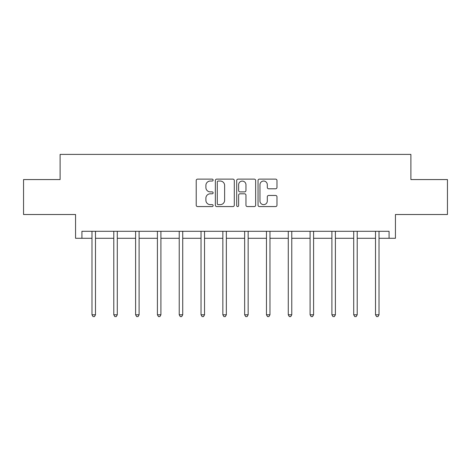 <?xml version="1.0" encoding="UTF-8"?>
<svg xmlns="http://www.w3.org/2000/svg" width="471" height="471" viewBox="0 0 471 471"><rect width="100%" height="100%" fill="white"/><g stroke="black" fill="none" stroke-linecap="round" stroke-linejoin="round"><path stroke-width="0.71" d="M213.133 180.081A0.96 0.96 0 0 0 212.168 179.121L197.59 179.121A1.372 1.372 0 0 0 196.219 180.493L196.219 205.197A1.372 1.372 0 0 0 197.59 206.569L212.168 206.569A0.96 0.96 0 0 0 213.133 205.609A0.96 0.96 0 0 0 212.168 204.644L210.284 204.644A4.392 4.392 0 0 1 205.892 200.257L205.892 198.197A4.392 4.392 0 0 1 210.284 193.805L212.168 193.805A0.96 0.96 0 0 0 213.133 192.845A0.96 0.96 0 0 0 212.168 191.885L210.284 191.885A4.392 4.392 0 0 1 205.892 187.493L205.892 185.433A4.392 4.392 0 0 1 210.284 181.041L212.168 181.041A0.96 0.96 0 0 0 213.133 180.081M81.919 238.285L81.919 231.29L389.081 231.29L389.081 238.285L395.44 238.285L395.44 214.517L447.45 214.517L447.45 179.563L410.889 179.563L410.889 154.4L60.111 154.4L60.111 179.563L23.55 179.563L23.55 214.517L75.56 214.517L75.56 238.285L91.986 238.285M275.606 188.794A1.372 1.372 0 0 0 276.977 187.423L276.977 180.493A1.372 1.372 0 0 0 275.606 179.121L259.415 179.121A1.372 1.372 0 0 0 258.037 180.493L258.037 205.197A1.372 1.372 0 0 0 259.415 206.569L275.606 206.569A1.372 1.372 0 0 0 276.977 205.197L276.977 196.825A1.372 1.372 0 0 0 275.606 195.453L268.676 195.453A1.372 1.372 0 0 0 267.304 196.825L267.304 200.976A3.674 3.674 0 0 1 263.63 204.644A3.674 3.674 0 0 1 259.963 200.976L259.963 184.714A3.674 3.674 0 0 1 263.63 181.041A3.674 3.674 0 0 1 267.304 184.714L267.304 187.423A1.372 1.372 0 0 0 268.676 188.794L275.606 188.794M234.299 180.493A1.372 1.372 0 0 0 232.927 179.121L216.731 179.121A1.372 1.372 0 0 0 215.359 180.493L215.359 205.197A1.372 1.372 0 0 0 216.731 206.569L232.927 206.569A1.372 1.372 0 0 0 234.299 205.197L234.299 180.493M238.073 179.121L254.269 179.121A1.372 1.372 0 0 1 255.641 180.493L255.641 205.197A1.372 1.372 0 0 1 254.269 206.569L247.334 206.569A1.372 1.372 0 0 1 245.962 205.197L245.962 195.177A1.372 1.372 0 0 0 244.59 193.805L239.992 193.805A1.372 1.372 0 0 0 238.62 195.177L238.62 205.609A0.96 0.96 0 0 1 237.661 206.569A0.96 0.96 0 0 1 236.701 205.609L236.701 180.493A1.372 1.372 0 0 1 238.073 179.121M95.483 238.285L113.794 238.285M117.291 238.285L135.607 238.285M139.104 238.285L157.414 238.285M160.911 238.285L179.227 238.285M182.724 238.285L201.035 238.285M204.532 238.285L222.848 238.285M226.345 238.285L244.655 238.285M248.152 238.285L266.468 238.285M269.965 238.285L288.276 238.285M291.773 238.285L310.089 238.285M313.586 238.285L331.896 238.285M335.393 238.285L353.709 238.285M357.206 238.285L375.517 238.285M379.014 238.285L389.081 238.285M218.244 181.041A0.96 0.96 0 0 0 217.284 182L217.284 203.684A0.96 0.96 0 0 0 218.244 204.644L220.234 204.644A4.392 4.392 0 0 0 224.626 200.257L224.626 185.433A4.392 4.392 0 0 0 220.234 181.041L218.244 181.041M245.962 184.779A3.674 3.674 0 0 0 242.294 181.111A3.674 3.674 0 0 0 238.62 184.779L238.62 190.514A1.372 1.372 0 0 0 239.992 191.885L244.59 191.885A1.372 1.372 0 0 0 245.962 190.514L245.962 184.779M95.666 231.29L95.584 231.496A1.395 1.395 0 0 0 95.483 232.02L95.483 314.787L91.986 314.787L91.986 232.02A1.395 1.395 0 0 0 91.886 231.496L91.804 231.29M95.483 314.787L94.436 316.6L93.034 316.6L91.986 314.787M117.473 231.29L117.391 231.496A1.395 1.395 0 0 0 117.291 232.02L117.291 314.787L113.794 314.787L113.794 232.02A1.395 1.395 0 0 0 113.694 231.496L113.611 231.29M117.291 314.787L116.243 316.6L114.847 316.6L113.794 314.787M139.286 231.29L139.204 231.496A1.395 1.395 0 0 0 139.104 232.02L139.104 314.787L135.607 314.787L135.607 232.02A1.395 1.395 0 0 0 135.507 231.496L135.424 231.29M139.104 314.787L138.056 316.6L136.655 316.6L135.607 314.787M161.094 231.29L161.011 231.496A1.395 1.395 0 0 0 160.911 232.02L160.911 314.787L157.414 314.787L157.414 232.02A1.395 1.395 0 0 0 157.314 231.496L157.232 231.29M160.911 314.787L159.863 316.6L158.468 316.6L157.414 314.787M182.907 231.29L182.825 231.496A1.395 1.395 0 0 0 182.724 232.02L182.724 314.787L179.227 314.787L179.227 232.02A1.395 1.395 0 0 0 179.127 231.496L179.045 231.29M182.724 314.787L181.676 316.6L180.275 316.6L179.227 314.787M204.714 231.29L204.632 231.496A1.395 1.395 0 0 0 204.532 232.02L204.532 314.787L201.035 314.787L201.035 232.02A1.395 1.395 0 0 0 200.934 231.496L200.852 231.29M204.532 314.787L203.484 316.6L202.088 316.6L201.035 314.787M226.527 231.29L226.445 231.496A1.395 1.395 0 0 0 226.345 232.02L226.345 314.787L222.848 314.787L222.848 232.02A1.395 1.395 0 0 0 222.748 231.496L222.665 231.29M226.345 314.787L225.291 316.6L223.896 316.6L222.848 314.787M248.335 231.29L248.252 231.496A1.395 1.395 0 0 0 248.152 232.02L248.152 314.787L244.655 314.787L244.655 232.02A1.395 1.395 0 0 0 244.555 231.496L244.473 231.29M248.152 314.787L247.104 316.6L245.709 316.6L244.655 314.787M270.148 231.29L270.066 231.496A1.395 1.395 0 0 0 269.965 232.02L269.965 314.787L266.468 314.787L266.468 232.02A1.395 1.395 0 0 0 266.368 231.496L266.286 231.29M269.965 314.787L268.912 316.6L267.516 316.6L266.468 314.787M291.955 231.29L291.873 231.496A1.395 1.395 0 0 0 291.773 232.02L291.773 314.787L288.276 314.787L288.276 232.02A1.395 1.395 0 0 0 288.175 231.496L288.093 231.29M291.773 314.787L290.725 316.6L289.324 316.6L288.276 314.787M313.768 231.29L313.686 231.496A1.395 1.395 0 0 0 313.586 232.02L313.586 314.787L310.089 314.787L310.089 232.02A1.395 1.395 0 0 0 309.989 231.496L309.906 231.29M313.586 314.787L312.532 316.6L311.137 316.6L310.089 314.787M335.576 231.29L335.493 231.496A1.395 1.395 0 0 0 335.393 232.02L335.393 314.787L331.896 314.787L331.896 232.02A1.395 1.395 0 0 0 331.796 231.496L331.714 231.29M335.393 314.787L334.345 316.6L332.944 316.6L331.896 314.787M357.389 231.29L357.306 231.496A1.395 1.395 0 0 0 357.206 232.02L357.206 314.787L353.709 314.787L353.709 232.02A1.395 1.395 0 0 0 353.609 231.496L353.527 231.29M357.206 314.787L356.153 316.6L354.757 316.6L353.709 314.787M379.196 231.29L379.114 231.496A1.395 1.395 0 0 0 379.014 232.02L379.014 314.787L375.517 314.787L375.517 232.02A1.395 1.395 0 0 0 375.416 231.496L375.334 231.29M379.014 314.787L377.966 316.6L376.565 316.6L375.517 314.787"/></g></svg>
